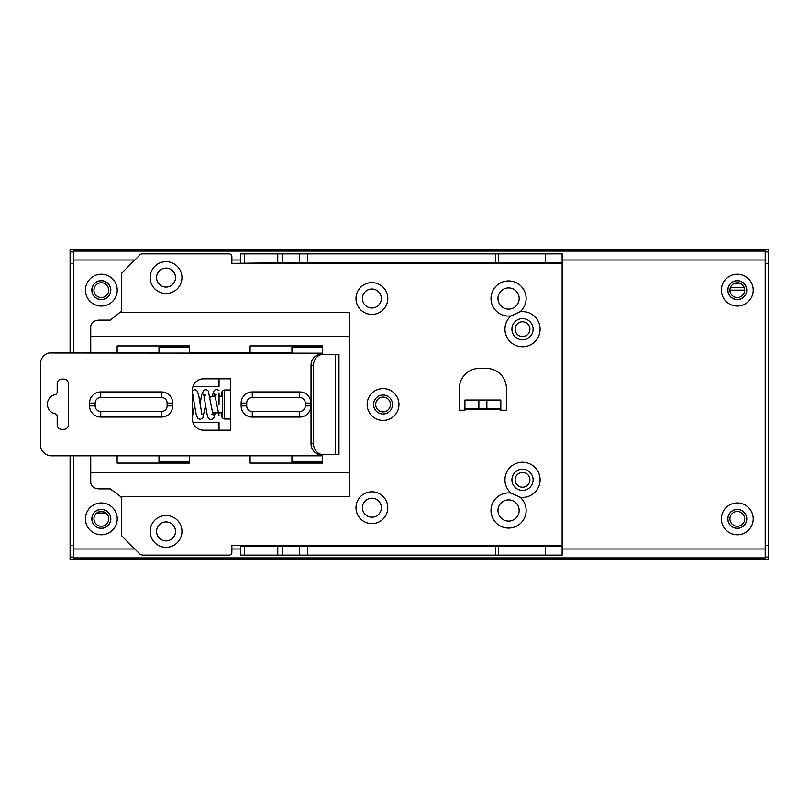 <?xml version="1.0" encoding="UTF-8"?>
<svg xmlns="http://www.w3.org/2000/svg" width="809" height="809" viewBox="0 0 809 809"><rect width="100%" height="100%" fill="white"/><g stroke="black" fill="none" stroke-linecap="round" stroke-linejoin="round"><path stroke-width="1.21" d="M166.037 293.485A15.897 15.897 0 0 1 150.14 277.578A15.897 15.897 0 0 1 166.037 261.681A15.897 15.897 0 0 1 181.944 277.578A15.897 15.897 0 0 1 166.037 293.485M166.037 268.103A9.486 9.486 0 0 0 156.562 277.578A9.486 9.486 0 0 0 166.037 287.064A9.486 9.486 0 0 0 175.523 277.578A9.486 9.486 0 0 0 166.037 268.103M166.037 521.936A9.486 9.486 0 0 0 156.562 531.422A9.486 9.486 0 0 0 166.037 540.897A9.486 9.486 0 0 0 175.523 531.422A9.486 9.486 0 0 0 166.037 521.936M166.037 547.319A15.897 15.897 0 0 1 150.14 531.422A15.897 15.897 0 0 1 166.037 515.515A15.897 15.897 0 0 1 181.944 531.422A15.897 15.897 0 0 1 166.037 547.319M486.887 408.96L464.932 408.96L464.932 400.04L500.832 400.04L500.832 408.96L486.887 408.96L486.887 400.04M120.561 312.446L349.579 312.446L349.579 336.524L90.729 336.524L90.729 326.32C91.235 322.558 94.026 320.485 99.092 320.111L110.257 320.111L121.411 311.243L121.411 274.554A2.791 2.791 0 0 1 122.23 272.582L140.119 254.693A2.791 2.791 0 0 1 142.091 253.874L229.078 253.874A2.791 2.791 0 0 1 231.87 256.665L231.87 263.36L282.301 262.804L282.301 253.874L240.799 253.874L240.799 262.804M562.134 262.804L562.134 253.874L495.745 253.874L495.745 262.804L562.134 262.804L562.134 555.126L495.745 555.126L495.745 546.196L498.536 546.196L498.536 555.126M498.536 546.196L562.134 546.196M244.642 546.196L244.642 555.126L277.77 555.126L277.77 546.196L240.799 546.196L240.799 545.64L562.134 545.64M464.932 408.96L464.932 410.234L459.35 410.234L459.35 388.472A20.083 20.083 0 0 1 479.434 368.388L486.33 368.388A20.083 20.083 0 0 1 506.414 388.472L506.414 410.234L500.832 410.234L500.832 408.96M349.579 336.524L349.579 496.554L120.561 496.554L110.257 488.889L99.092 488.889C94.026 488.515 91.235 486.442 90.729 482.68L90.729 455.821M117.143 455.821L117.143 463.082L189.67 463.082L189.67 461.959L158.989 461.959L158.989 455.821L51.604 455.821A11.154 11.154 0 0 1 40.45 444.667L40.45 363.777A11.154 11.154 0 0 1 48.125 353.179L51.604 352.613L158.989 352.613L158.989 347.041L189.67 347.041L189.67 345.918L117.143 345.918L117.143 352.613M324.712 354.291L322.619 354.291L322.619 345.918L250.092 345.918L250.092 352.613M495.745 262.804L282.301 262.804M250.092 455.821L250.092 463.082L322.619 463.082L322.619 454.709L324.712 454.709M277.77 546.196L299.37 546.196L299.37 555.126L282.301 555.126L282.301 546.196M495.745 546.196L299.37 546.196M307.733 546.196L307.733 555.126L495.745 555.126M307.733 555.126L299.37 555.126M277.77 555.126L282.301 555.126M244.642 555.126L240.799 555.126L240.799 546.196M349.579 472.476L90.729 472.476M371.887 282.604A15.897 15.897 0 0 0 355.99 298.501A15.897 15.897 0 0 0 371.887 314.408A15.897 15.897 0 0 0 387.794 298.501A15.897 15.897 0 0 0 371.887 282.604M383.051 388.603A15.897 15.897 0 0 0 367.155 404.5A15.897 15.897 0 0 0 383.051 420.397A15.897 15.897 0 0 0 398.958 404.5A15.897 15.897 0 0 0 383.051 388.603M508.578 316.076A17.576 17.576 0 0 0 511.015 315.904A17.576 17.576 0 0 0 522.523 346.758A17.576 17.576 0 0 0 540.099 329.182A17.576 17.576 0 0 0 520.086 311.778A17.576 17.576 0 0 0 508.578 280.925A17.576 17.576 0 0 0 491.002 298.501A17.576 17.576 0 0 0 508.578 316.076M371.887 491.811A15.897 15.897 0 0 0 355.99 507.708A15.897 15.897 0 0 0 371.887 523.605A15.897 15.897 0 0 0 387.794 507.708A15.897 15.897 0 0 0 371.887 491.811M508.578 528.075A17.576 17.576 0 0 0 520.086 497.222A17.576 17.576 0 0 0 540.099 479.818A17.576 17.576 0 0 0 506.06 473.669A17.576 17.576 0 0 0 511.015 493.096A17.576 17.576 0 0 0 491.002 510.499A17.576 17.576 0 0 0 508.578 528.075M120.561 496.554L121.411 497.757L121.411 534.446A2.791 2.791 0 0 0 122.23 536.418L139.3 553.498A5.582 5.582 0 0 0 143.244 555.126L229.078 555.126A2.791 2.791 0 0 0 231.87 552.335L231.87 545.64L240.799 545.64M371.887 307.986A9.486 9.486 0 0 0 381.373 298.501A9.486 9.486 0 0 0 371.887 289.015A9.486 9.486 0 0 0 362.402 298.501A9.486 9.486 0 0 0 371.887 307.986M522.523 490.416A10.598 10.598 0 0 0 533.121 479.818A10.598 10.598 0 0 0 522.523 469.21A10.598 10.598 0 0 0 511.925 479.818A10.598 10.598 0 0 0 522.523 490.416M371.887 517.194A9.486 9.486 0 0 0 381.373 507.708A9.486 9.486 0 0 0 371.887 498.223A9.486 9.486 0 0 0 362.402 507.708A9.486 9.486 0 0 0 371.887 517.194M522.523 339.79A10.598 10.598 0 0 0 533.121 329.182A10.598 10.598 0 0 0 522.523 318.584A10.598 10.598 0 0 0 511.925 329.182A10.598 10.598 0 0 0 522.523 339.79M383.051 413.986A9.486 9.486 0 0 0 392.537 404.5A9.486 9.486 0 0 0 383.051 395.014A9.486 9.486 0 0 0 373.576 404.5A9.486 9.486 0 0 0 383.051 413.986M508.578 521.097A10.598 10.598 0 0 0 519.176 510.499A10.598 10.598 0 0 0 508.578 499.901A10.598 10.598 0 0 0 497.98 510.499A10.598 10.598 0 0 0 508.578 521.097M511.015 493.096L520.086 497.222M508.578 309.099A10.598 10.598 0 0 0 519.176 298.501A10.598 10.598 0 0 0 508.578 287.903A10.598 10.598 0 0 0 497.98 298.501A10.598 10.598 0 0 0 508.578 309.099M511.015 315.904L520.086 311.778M219.037 378.834L219.037 386.651L192.977 386.651M192.977 422.349L219.037 422.349L219.037 430.166M495.745 253.874L307.733 253.874L307.733 262.804M307.733 253.874L282.301 253.874M90.729 352.613L90.729 336.524M322.619 354.291L322.619 353.179L48.773 352.987M224.417 389.999L222.384 391.111L222.515 418.051M219.037 412.873L221.828 412.873L221.828 416.22A2.791 2.791 0 0 0 222.384 417.889L224.619 419.001L224.619 389.999L230.757 389.999L230.757 430.166L203.615 430.166A11.154 11.154 0 0 1 192.461 419.001L192.461 389.999A11.154 11.154 0 0 1 203.615 378.834L230.757 378.834L230.757 389.999M323.489 354.291L321.042 354.291A11.154 10.032 90 0 0 311.02 365.446L311.02 443.554A11.154 10.032 90 0 0 321.042 454.709L338.971 454.709L338.971 354.291L323.489 354.291A11.154 10.032 90 0 0 313.457 365.446L313.457 443.554A11.154 10.032 90 0 0 323.489 454.709M55.012 394.701A9.759 9.759 0 0 0 55.012 413.743A2.791 2.791 0 0 1 57.186 416.463L57.186 424.867A4.46 4.46 0 0 0 61.646 429.326L63.881 429.326A4.46 4.46 0 0 0 68.34 424.867L68.34 383.577A4.46 4.46 0 0 0 63.881 379.118L61.646 379.118A4.46 4.46 0 0 0 57.186 383.577L57.186 391.981A2.791 2.791 0 0 1 55.012 394.701M167.119 403.104L167.119 405.896A5.582 5.582 0 0 1 161.537 411.478L100.731 411.478A5.582 5.582 0 0 1 95.149 405.896L95.149 403.104A5.582 5.582 0 0 1 100.731 397.522L161.537 397.522A5.582 5.582 0 0 1 167.119 403.104L172.691 403.104A11.154 11.154 0 0 0 161.537 391.95L100.731 391.95A11.154 11.154 0 0 0 89.566 403.104L89.566 405.896A11.154 11.154 0 0 0 100.731 417.05L161.537 417.05A11.154 11.154 0 0 0 172.691 405.896L172.691 403.104M299.704 391.95L252.287 391.95A11.154 11.154 0 0 0 241.133 403.104L241.133 405.896A11.154 11.154 0 0 0 252.287 417.05L299.704 417.05A11.154 11.154 0 0 0 310.868 405.896L310.868 403.104A11.154 11.154 0 0 0 299.704 391.95L299.704 397.522A5.582 5.582 0 0 1 305.286 403.104L305.286 405.896A5.582 5.582 0 0 1 299.704 411.478L252.287 411.478A5.582 5.582 0 0 1 246.705 405.896L246.705 403.104A5.582 5.582 0 0 1 252.287 397.522L299.704 397.522M322.619 454.709L322.619 461.959L291.928 461.959L291.928 455.821L158.989 455.821M189.67 461.959L189.67 455.821M291.928 347.041L291.928 352.613L291.928 347.041L322.619 347.041L322.619 353.179M189.67 347.041L189.67 352.613L291.928 352.613M158.989 347.041L158.989 352.613M222.515 390.949L222.384 391.111A2.791 2.791 0 0 0 221.828 392.78L221.828 396.127L219.037 396.127M230.757 419.001L224.619 419.001M215.194 396.127L213.465 396.127A5.582 5.582 0 0 0 210.057 397.29M217.843 412.873L213.465 412.873A5.582 5.582 0 0 1 212.474 412.782M219.037 397.057L219.037 404.136M219.037 403.782L219.037 402.639M219.037 402.528L219.037 398.443M219.037 397.785L219.037 397.179M219.037 393.7L219.037 392.952M219.037 392.861L219.037 396.43M216.296 394.994L214.618 394.003L219.037 415.341M762.391 251.083L762.391 249.688L765.203 249.688L765.203 559.312L768.55 559.312L586.626 559.312L586.626 557.917M70.09 557.077L73.437 557.077L73.437 545.367L70.09 545.367L70.09 559.312L586.626 559.312M70.09 559.312L73.437 559.312L73.437 557.077M765.203 249.688L768.55 249.688L768.55 263.633L765.203 263.633M70.09 251.923L70.09 249.688L73.437 249.688L73.437 263.633L70.09 263.633L70.09 251.923L73.437 251.923M73.437 249.688L762.391 249.688M729.92 290.138A7.392 7.392 0 0 0 737.312 297.53A7.392 7.392 0 0 0 744.705 290.138A7.392 7.392 0 0 0 737.312 282.745A7.392 7.392 0 0 0 729.92 290.138L744.705 290.128A7.392 7.392 0 0 0 737.312 282.745A7.392 7.392 0 0 0 729.92 290.138M93.935 290.138A7.392 7.392 0 0 0 101.327 297.53A7.392 7.392 0 0 0 108.719 290.138A7.392 7.392 0 0 0 101.327 282.745A7.392 7.392 0 0 0 93.935 290.138M729.92 518.862A7.392 7.392 0 0 0 737.312 526.255A7.392 7.392 0 0 0 744.705 518.862A7.392 7.392 0 0 0 737.312 511.47A7.392 7.392 0 0 0 729.92 518.862M93.935 518.862A7.392 7.392 0 0 0 101.327 526.255A7.392 7.392 0 0 0 108.719 518.862A7.392 7.392 0 0 0 101.327 511.47A7.392 7.392 0 0 0 93.935 518.862M765.203 557.077L768.55 557.077L768.55 263.633M768.55 557.077L768.55 559.312M70.09 545.367L70.09 455.821M70.09 352.613L70.09 263.633M105.837 513.007L96.817 513.007M733.642 283.716L740.983 283.716M765.203 545.367L768.55 545.367M73.437 545.367L73.437 455.821L73.437 557.917L765.203 557.917M765.203 251.083L73.437 251.083L73.437 352.613L73.437 263.633M529.915 479.818A7.392 7.392 0 0 0 522.523 472.426A7.392 7.392 0 0 0 515.131 479.818A7.392 7.392 0 0 0 522.523 487.21A7.392 7.392 0 0 0 529.915 479.818M529.915 329.182A7.392 7.392 0 0 0 522.523 321.79A7.392 7.392 0 0 0 515.131 329.182A7.392 7.392 0 0 0 522.523 336.574A7.392 7.392 0 0 0 529.915 329.182M390.444 404.5A7.392 7.392 0 0 0 383.051 397.108A7.392 7.392 0 0 0 375.669 404.5A7.392 7.392 0 0 0 383.051 411.892A7.392 7.392 0 0 0 390.444 404.5M737.312 306.035A15.897 15.897 0 0 1 721.406 290.138A15.897 15.897 0 0 1 737.312 274.231A15.897 15.897 0 0 1 753.209 290.138A15.897 15.897 0 0 1 737.312 306.035M737.312 280.652A9.486 9.486 0 0 0 727.827 290.138A9.486 9.486 0 0 0 737.312 299.623A9.486 9.486 0 0 0 746.788 290.138A9.486 9.486 0 0 0 737.312 280.652M737.312 534.769A15.897 15.897 0 0 1 721.406 518.862A15.897 15.897 0 0 1 737.312 502.965A15.897 15.897 0 0 1 753.209 518.862A15.897 15.897 0 0 1 737.312 534.769M737.312 509.377A9.486 9.486 0 0 0 727.827 518.862A9.486 9.486 0 0 0 737.312 528.348A9.486 9.486 0 0 0 746.788 518.862A9.486 9.486 0 0 0 737.312 509.377M101.327 509.377A9.486 9.486 0 0 0 91.842 518.862A9.486 9.486 0 0 0 101.327 528.348A9.486 9.486 0 0 0 110.813 518.862A9.486 9.486 0 0 0 101.327 509.377M101.327 280.652A9.486 9.486 0 0 0 91.842 290.138A9.486 9.486 0 0 0 101.327 299.623A9.486 9.486 0 0 0 110.813 290.138A9.486 9.486 0 0 0 101.327 280.652M101.327 534.769A15.897 15.897 0 0 1 85.43 518.862A15.897 15.897 0 0 1 101.327 502.965A15.897 15.897 0 0 1 117.224 518.862A15.897 15.897 0 0 1 101.327 534.769M101.327 306.035A15.897 15.897 0 0 1 85.43 290.138A15.897 15.897 0 0 1 101.327 274.231A15.897 15.897 0 0 1 117.224 290.138A15.897 15.897 0 0 1 101.327 306.035M730.466 287.337L744.149 287.337M545.397 253.874L545.397 262.804M545.397 546.196L545.397 555.126M478.877 408.96L478.877 400.04M498.536 253.874L498.536 262.804M562.134 263.36L240.799 263.36M464.932 409.526L500.832 409.526M299.37 253.874L299.37 262.804M277.77 262.804L277.77 253.874M244.642 253.874L244.642 262.804M311.02 443.554L313.457 443.554M335.523 454.709L335.523 354.291M172.691 405.896L167.119 405.896M161.537 417.05L161.537 411.478M100.731 391.95L100.731 397.522M89.566 403.104L95.149 403.104M161.537 391.95L161.537 397.522M252.287 391.95L252.287 397.522M241.133 403.104L246.705 403.104M241.133 405.896L246.705 405.896M252.287 417.05L252.287 411.478M299.704 417.05L299.704 411.478M310.868 405.896L305.286 405.896M310.868 403.104L305.286 403.104M89.566 405.896L95.149 405.896M100.731 417.05L100.731 411.478M322.619 455.821L291.928 455.821M311.02 365.446L313.457 365.446M727.908 290.138A9.405 9.405 0 0 0 737.312 299.532A9.405 9.405 0 0 0 746.707 290.138A9.405 9.405 0 0 0 737.312 280.733A9.405 9.405 0 0 0 727.908 290.138M91.923 290.138A9.405 9.405 0 0 0 101.327 299.532A9.405 9.405 0 0 0 110.732 290.138A9.405 9.405 0 0 0 101.327 280.733A9.405 9.405 0 0 0 91.923 290.138M727.908 518.862A9.405 9.405 0 0 0 737.312 528.267A9.405 9.405 0 0 0 746.707 518.862A9.405 9.405 0 0 0 737.312 509.468A9.405 9.405 0 0 0 727.908 518.862M91.923 518.862A9.405 9.405 0 0 0 101.327 528.267A9.405 9.405 0 0 0 110.732 518.862A9.405 9.405 0 0 0 101.327 509.468A9.405 9.405 0 0 0 91.923 518.862M765.203 251.923L768.55 251.923M586.626 251.083L586.626 249.688M762.391 559.312L762.391 557.917M252.014 559.312L252.014 557.917M252.014 251.083L252.014 249.688M76.248 559.312L76.248 557.917M76.248 251.083L76.248 249.688M383.051 397.108A7.392 7.392 0 0 0 375.669 404.5A7.392 7.392 0 0 0 383.051 411.892M522.523 321.79A7.392 7.392 0 0 0 515.131 329.182A7.392 7.392 0 0 0 522.523 336.574M522.523 472.426A7.392 7.392 0 0 0 515.131 479.818A7.392 7.392 0 0 0 522.523 487.21M73.437 548.987L134.8 548.987M231.87 548.987L240.799 548.987M562.134 548.987L765.203 548.987M73.437 260.013L134.8 260.013M231.87 260.013L240.799 260.013M562.134 260.013L765.203 260.013M215.325 412.873L213.829 417.879L212.362 419.214L210.067 419.335C208.803 419.173 207.812 417.484 207.094 414.259L203.615 394.165L205.577 395.197M211.907 414.066L213.06 414.946L208.358 391.243C207.397 389.726 205.84 389.402 203.696 390.282L201.572 395.004L200.106 404.055M205.597 405.056L202.867 417.808L200.288 419.416L197.568 418.111L196.152 414.299L192.653 394.195L193.472 394.944M201.987 414.724L198.731 395.51L197.254 391.091L195.04 389.675L192.461 390.535M194.615 404.925L192.461 416.544M212.292 396.258L213.687 391.303L215.174 389.776L216.893 389.453L219.037 390.686"/></g></svg>
